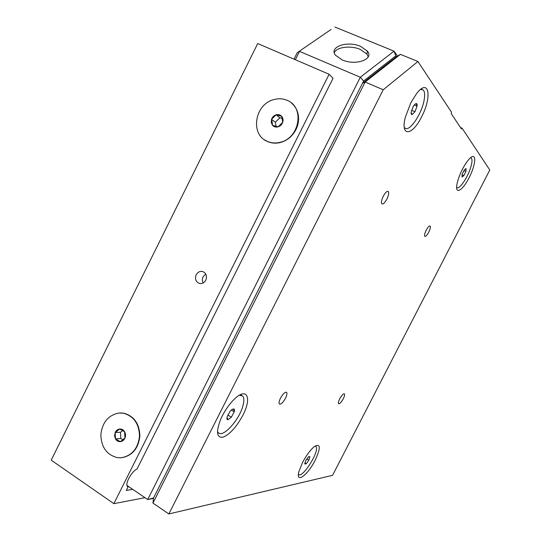 <?xml version="1.0" encoding="UTF-8"?>
<svg xmlns="http://www.w3.org/2000/svg" width="541" height="541" viewBox="0 0 541 541"><rect width="100%" height="100%" fill="white"/><g stroke="black" fill="none" stroke-linecap="round" stroke-linejoin="round"><path stroke-width="0.81" d="M271.251 122.557L272.542 125.329C274.037 126.912 275.896 127.412 278.128 126.844C280.333 126.114 281.861 124.613 282.713 122.334C283.41 120.014 283.071 118.012 281.685 116.315C280.177 114.739 278.311 114.246 276.086 114.827C273.895 115.564 272.373 117.066 271.528 119.331L271.251 122.557M272.218 122.469L272.542 125.329L278.128 126.844L282.713 122.334L281.685 116.315L276.086 114.827L271.528 119.331L272.218 122.469M264.556 139.828L268.025 141.742C272.123 143.399 276.451 143.602 280.995 142.344L284.965 140.775C295.46 134.405 299.802 125.336 297.983 113.563C296.935 109.329 294.831 105.88 291.68 103.216C294.831 105.88 296.935 109.329 297.983 113.563C299.193 118.966 298.517 124.322 295.941 129.63C293.391 134.574 289.733 138.286 284.965 140.775C277.587 144.217 270.784 143.906 264.556 139.828M273.523 99.693C254.331 104.575 250.03 135.189 267.741 141.546C271.846 143.209 276.174 143.412 280.725 142.148C299.836 137.651 304.63 107.159 287.366 100.443C282.997 98.523 278.378 98.266 273.523 99.693M282.179 118.411L279.886 117.796L275.369 122.252L276.066 126.371M279.886 117.796L276.086 114.827M275.369 122.252L271.528 119.331M456.719 187.45C459.025 190.04 467.282 178.347 470.521 168.028C472.198 162.719 472.449 159.392 471.272 158.06L470.542 157.776M463.894 170.564L465.896 171.463L466.099 168.67L464.239 170.043L462.183 174.222L461.994 176.995L463.847 175.609L465.896 171.463L466.099 168.67L465.192 169.008M342.128 59.895C355.586 66.036 374.44 59.273 367.393 51.124L360.57 46.364C347.349 40.419 328.468 46.918 335.548 55.27L342.128 59.895M334.27 52.653C336.543 46.999 350.744 45.248 360.171 49.366L366.974 54.134L368.225 56.832M298.49 474.349C301.574 479.001 317.817 454.731 316.458 447.65L315.978 446.352L315.214 445.94M306.761 458.896L308.843 460.175L309.925 456.739L308.404 456.902L305.793 460.533L304.711 463.989L306.253 463.793L308.843 460.175L309.925 456.739L308.654 456.685M218.672 432.908L217.462 431.833M222.256 415.975L220.478 419.802C215.967 431.934 216.711 437.757 222.723 437.27C229.607 434.606 236.322 427.282 242.862 415.292C252.011 398.034 247.163 386.693 234.598 398.92C229.911 403.43 225.8 409.118 222.256 415.975M404.283 127.608L405.277 128.183M410.775 102.891L405.371 117.14C400.063 137.245 412.256 136.034 421.588 116.795C432.3 96.798 428.979 77.397 416.617 93.552L410.775 102.891M426.2 230.202C424.692 233.34 424.218 235.389 424.78 236.349C425.699 236.715 427.018 235.335 428.736 232.204C430.244 229.073 430.71 227.024 430.149 226.05C429.243 225.678 427.924 227.064 426.2 230.202M383.251 196.234C381.479 200.001 381.013 202.53 381.851 203.829C383.129 204.43 384.807 202.861 386.876 199.108C388.648 195.355 389.114 192.826 388.276 191.507C387.004 190.899 385.327 192.474 383.251 196.234M280.495 398.169C279.102 401.057 278.71 402.991 279.332 403.985C280.88 404.621 282.936 402.7 285.492 398.223C286.892 395.343 287.278 393.402 286.656 392.408C285.121 391.758 283.065 393.679 280.495 398.169M339.748 398.791C338.51 401.321 338.111 402.964 338.565 403.728C339.653 404.086 341.215 402.457 343.251 398.825C344.495 396.303 344.887 394.66 344.434 393.889C343.359 393.517 341.797 395.153 339.748 398.791M422.183 89.393L421.06 89.062M404.357 127.676L404.932 127.933C409.334 132.707 422.44 113.015 424.313 99.003C425.01 94.35 424.604 91.307 423.103 89.88L420.56 89.448M414.223 104.995L417.037 106.198C417.267 104.447 416.989 103.547 416.198 103.514L414.832 104.312L413.27 106.394L411.194 111.967C410.977 113.718 411.268 114.597 412.066 114.604L414.974 111.716L417.037 106.198L416.198 103.514L414.886 104.318M231.974 409.503L230.02 411.43L227.132 416.901C226.699 418.687 226.936 419.64 227.829 419.769L231.379 417.192L234.239 411.782C234.672 410.01 234.456 409.043 233.584 408.888L231.974 409.503M217.671 432.117L218.239 432.475C222.479 438.67 239.582 419.721 243.024 405.459C244.207 400.969 244.119 397.845 242.753 396.1L239.514 395.146M240.258 394.747L241.753 395.343M302.554 462.501L298.977 471.333C295.217 484.357 307.673 475.417 315.153 460.263C320.847 447.826 320.651 443.207 314.558 446.406C310.493 449.727 306.49 455.096 302.554 462.501M118.952 413.02C108.274 415.15 102.235 422.42 100.836 434.829C101.329 447.319 106.861 454.927 117.438 457.659L121.11 457.787C131.774 455.88 137.908 448.726 139.51 436.317C139.159 423.846 133.803 416.137 123.449 413.209L118.952 413.02M114.57 435.782L115.449 438.886L120.332 441.666L124.93 438.095L124.619 431.752L119.723 428.993L115.152 432.563L115.449 438.886C116.633 440.82 118.263 441.747 120.332 441.666C122.394 441.409 123.93 440.218 124.93 438.095C125.803 435.897 125.695 433.781 124.619 431.752C123.422 429.818 121.793 428.898 119.723 428.993C117.668 429.256 116.139 430.447 115.152 432.563L114.57 435.782M205.817 280.15C207.277 276.066 206.256 273.205 202.74 271.562C199.954 270.973 197.756 272.049 196.167 274.787C194.699 278.885 195.741 281.746 199.284 283.376C202.057 283.944 204.234 282.869 205.817 280.15M205.749 274.01L203.105 276.755C202.124 278.892 202.165 280.935 203.227 282.889M462.42 169.286C459.593 174.899 457.767 179.937 456.935 184.413C454.907 195.132 462.65 190.588 469.033 177.793C476.073 164.525 476.831 151.27 469.784 158.459C467.377 160.86 464.929 164.464 462.42 169.286M144.974 497.686L113.86 503.657L329.124 74.279L333.026 78.344L137.076 468.919C131.395 471.711 124.768 483.897 127.487 486.548L128.007 486.988L126.263 490.464L132.741 489.362M127.027 485.568L128.007 486.988M121.826 457.713C132.383 455.63 138.408 448.428 139.889 436.1C139.463 423.725 134.107 416.097 123.828 413.202L120.352 412.945M113.86 503.657L51.212 460.148L257.732 43.537L329.124 74.279M122.719 430.521L120.494 432.252L120.799 438.508L123.01 439.765M120.494 432.252L115.152 432.563M120.799 438.508L115.449 438.886M227.037 417.287L227.829 419.769L231.379 417.192L234.239 411.782L233.584 408.888L231.981 409.571M227.815 415.008L231.379 417.192M231.345 410.017L234.239 411.782M411.586 110.256L414.974 111.716L417.037 106.198M411.133 112.582L412.066 114.604L414.974 111.716M396.33 56.704L400.408 54.357L417.936 61.512L451.519 112.217L451.262 113.671L461.385 128.859L462.129 128.244L489.788 170.002L332.573 475.323L168.86 513.95L383.224 89.752L365.141 82.029L362.49 83.213L396.33 56.704L395.735 55.879L363.613 80.988L153.543 497.977L152.947 503.116L168.86 513.95M417.936 61.512L383.224 89.752M400.408 54.357L365.141 82.029L152.947 503.116M460.513 127.548L462.129 128.244M304.826 462.913L306.253 463.793L308.843 460.175M304.711 463.989L306.253 463.793M331.153 29.417L297.266 52.66L331.153 29.417M294.02 59.158L297.266 52.66M153.495 498.403L147.7 499.539L360.299 77.255L299.511 51.368L295.339 59.726M363.613 80.988L360.299 77.255L394.031 51.158L395.735 55.879M334.94 27.05L394.031 51.158L397.5 56.034M127 485.453L147.7 499.539L153.543 497.977M462.014 174.784L463.847 175.609L465.896 171.463M461.994 176.995L463.847 175.609M366.974 54.134L367.393 51.124M123.828 413.202L123.449 413.209M286.25 392.171L286.656 392.408M387.85 191.304L388.276 191.507"/></g></svg>

